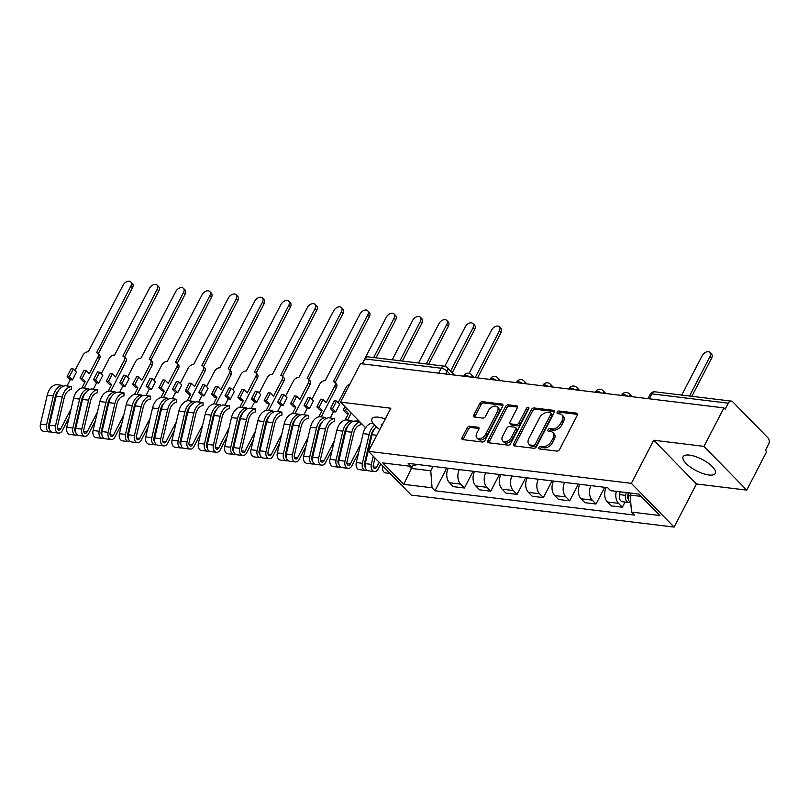 <?xml version="1.0" encoding="UTF-8"?>
<svg xmlns="http://www.w3.org/2000/svg" width="809" height="809" viewBox="0 0 809 809"><rect width="100%" height="100%" fill="white"/><g stroke="black" fill="none" stroke-linecap="round" stroke-linejoin="round"><path stroke-width="1.21" d="M538.905 447.488A1.598 1.021 -44.4 0 0 538.925 448.742A1.598 1.021 -44.4 0 0 539.381 448.955L556.976 451.098A2.285 1.466 -44.4 0 0 559.616 449.41L577.313 415.25A2.285 1.466 -44.4 0 0 577.292 413.45A2.285 1.466 -44.4 0 0 576.645 413.156L559.049 411.012A1.598 1.021 -44.4 0 0 557.199 412.196A1.598 1.021 -44.4 0 0 557.219 413.45A1.598 1.021 -44.4 0 0 557.674 413.662L559.949 413.945A7.301 4.682 -44.4 0 1 562.022 414.906A7.301 4.682 -44.4 0 1 562.103 420.66L560.627 423.501A7.301 4.682 -44.4 0 1 552.173 428.932L549.898 428.659A1.598 1.021 -44.4 0 0 548.057 429.842A1.598 1.021 -44.4 0 0 548.067 431.096A1.598 1.021 -44.4 0 0 548.522 431.308L550.798 431.591A7.301 4.682 -44.4 0 1 552.871 432.552A7.301 4.682 -44.4 0 1 552.951 438.306L551.475 441.158A7.301 4.682 -44.4 0 1 543.031 446.578L540.756 446.305A1.598 1.021 -44.4 0 0 538.905 447.488M552.871 432.552L554.125 433.826A7.301 4.682 -44.4 0 1 554.195 439.58L552.729 442.432A7.301 4.682 -44.4 0 1 544.275 447.852L542 447.579A1.598 1.021 -44.4 0 0 540.149 448.762A1.598 1.021 -44.4 0 0 540.038 449.035M577.586 414.39L560.293 412.287A1.598 1.021 -44.4 0 0 558.443 413.47A1.598 1.021 -44.4 0 0 558.331 413.743M562.022 414.906L563.266 416.18A7.301 4.682 -44.4 0 1 563.347 421.934L561.871 424.786A7.301 4.682 -44.4 0 1 553.427 430.206L551.151 429.933A1.598 1.021 -44.4 0 0 549.301 431.116A1.598 1.021 -44.4 0 0 549.18 431.389M385.246 418.971A18.132 6.361 -152.6 0 0 378.349 417.211A18.132 6.361 -152.6 0 0 371.978 418.819A18.132 6.361 -152.6 0 0 379.755 429.569M708.937 475.004A18.132 6.361 -152.6 0 0 715.308 473.396A18.132 6.361 -152.6 0 0 707.865 462.879A18.132 6.361 -152.6 0 0 689.48 455.103A18.132 6.361 -152.6 0 0 683.109 456.711A18.132 6.361 -152.6 0 0 690.562 467.228A18.132 6.361 -152.6 0 0 708.937 475.004M469.756 426.262A2.285 1.466 -44.4 0 0 467.117 427.951L462.151 437.538A2.285 1.466 -44.4 0 0 462.172 439.338A2.285 1.466 -44.4 0 0 462.819 439.631L482.366 442.017A2.285 1.466 -44.4 0 0 485.006 440.318L502.702 406.169A2.285 1.466 -44.4 0 0 502.682 404.369A2.285 1.466 -44.4 0 0 502.035 404.065L482.488 401.689A2.285 1.466 -44.4 0 0 479.848 403.378L473.852 414.956A2.285 1.466 -44.4 0 0 473.872 416.756A2.285 1.466 -44.4 0 0 474.529 417.06L482.892 418.071A2.285 1.466 -44.4 0 0 485.531 416.382L488.505 410.638A6.108 3.914 -44.4 0 1 497.302 406.907A6.108 3.914 -44.4 0 1 497.363 411.72L485.713 434.2A6.108 3.914 -44.4 0 1 476.916 437.932A6.108 3.914 -44.4 0 1 476.845 433.118L478.786 429.377A2.285 1.466 -44.4 0 0 478.766 427.577A2.285 1.466 -44.4 0 0 478.119 427.273L469.756 426.262L471 427.536A2.285 1.466 -44.4 0 0 468.36 429.225L463.395 438.812A2.285 1.466 -44.4 0 0 463.132 439.671M653.702 440.238L696.468 483.984L746.747 490.112L703.982 446.366L653.702 440.238L631.354 483.347L368.479 451.341L390.818 408.232L340.538 402.103L360.48 363.635L723.924 407.898L725.167 409.172L728.272 403.175L651.842 393.872A4.652 1.628 -152.6 0 0 650.203 394.276L647.948 398.645M703.982 446.366L723.924 407.898M513.654 443.807A2.285 1.466 -44.4 0 0 513.675 445.607A2.285 1.466 -44.4 0 0 514.332 445.911L533.869 448.287A2.285 1.466 -44.4 0 0 536.509 446.588L554.216 412.438A2.285 1.466 -44.4 0 0 554.185 410.638A2.285 1.466 -44.4 0 0 553.538 410.335L534.001 407.958A2.285 1.466 -44.4 0 0 531.361 409.657L513.654 443.807L514.898 445.081A2.285 1.466 -44.4 0 0 514.635 445.941M508.113 445.152L488.575 442.776A2.285 1.466 -44.4 0 1 487.928 442.472A2.285 1.466 -44.4 0 1 487.898 440.672L505.605 406.512A2.285 1.466 -44.4 0 1 508.244 404.824L516.607 405.835A2.285 1.466 -44.4 0 1 517.254 406.138A2.285 1.466 -44.4 0 1 517.285 407.938L510.105 421.792A2.285 1.466 -44.4 0 0 510.125 423.592A2.285 1.466 -44.4 0 0 510.772 423.886L516.324 424.563A2.285 1.466 -44.4 0 0 518.963 422.874L526.437 408.444A1.598 1.021 -44.4 0 1 528.742 407.473A1.598 1.021 -44.4 0 1 528.752 408.727L510.752 443.453A2.285 1.466 -44.4 0 1 508.113 445.152M746.747 490.112L766.689 451.644L765.445 450.37L768.55 444.374A4.652 3.175 96.9 0 0 768.065 437.952L732.772 401.861A4.652 3.175 96.9 0 0 731.326 401.112A4.652 3.175 96.9 0 0 728.272 403.175M696.468 483.984L674.119 527.094L411.245 495.088L368.479 451.341M340.538 402.103L365.607 427.739M371.503 433.776L372.12 434.403M362.28 363.858L364.839 358.913A4.652 3.175 -83.1 0 1 367.893 356.85L444.323 366.164A4.652 3.175 96.9 0 0 441.269 368.226L364.839 358.913M606.153 487.473A10.699 7.301 96.9 0 0 607.407 501.984L618.541 503.34A10.699 7.301 -83.1 0 1 616.337 491.356M618.541 503.34L622.343 507.233L625.023 502.065M607.407 501.984L611.21 505.878L622.343 507.233M604.697 487.291L596.021 504.027L592.218 500.134A10.699 7.301 -83.1 0 1 590.964 485.622M579.831 484.267A10.699 7.301 96.9 0 0 581.084 498.779L584.887 502.672L596.021 504.027M578.374 484.085L569.698 500.822L565.895 496.928A10.699 7.301 -83.1 0 1 564.642 482.417M553.508 481.062A10.699 7.301 96.9 0 0 554.762 495.573L558.564 499.466L569.698 500.822M552.051 480.88L543.375 497.616L539.573 493.723A10.699 7.301 -83.1 0 1 538.329 479.211M527.185 477.856A10.699 7.301 96.9 0 0 528.439 492.368L532.241 496.261L543.375 497.616M525.729 477.674L517.062 494.41L513.25 490.517A10.699 7.301 -83.1 0 1 512.006 476.005M500.862 474.65A10.699 7.301 96.9 0 0 502.116 489.162L505.918 493.055L517.062 494.41M499.406 474.468L490.739 491.205L486.937 487.311A10.699 7.301 -83.1 0 1 485.683 472.8M474.549 471.445A10.699 7.301 96.9 0 0 475.793 485.956L479.606 489.849L490.739 491.205M473.083 471.263L464.417 487.999L460.614 484.106A10.699 7.301 -83.1 0 1 459.36 469.594M448.226 468.239A10.699 7.301 96.9 0 0 449.48 482.751L453.283 486.644L464.417 487.999M631.182 493.166L630.191 495.068L641.143 496.402M409.101 466.115L411.356 468.421L430.762 470.777L432.057 487.787L403.711 484.338L382.758 462.91L411.103 466.358L408.181 463.365L607.61 487.655L610.542 490.648L638.888 494.097L659.841 515.525L631.495 512.077L630.191 495.068M432.057 487.787L434.989 490.78L634.418 515.07L631.495 512.077M631.354 483.347L674.119 527.094M412.661 465.903L403.711 484.338M430.762 470.777L433.037 466.388M446.77 468.057L434.989 490.78M411.103 466.358L417.484 464.497M554.478 411.579L535.245 409.233A2.285 1.466 -44.4 0 0 532.605 410.932L514.898 445.081M533.424 445.405A1.598 1.021 -44.4 0 0 535.275 444.222L550.818 414.238A1.598 1.021 -44.4 0 0 550.798 412.984A1.598 1.021 -44.4 0 0 550.342 412.772L547.946 412.479A7.301 4.682 -44.4 0 0 539.492 417.909L528.874 438.397A7.301 4.682 -44.4 0 0 528.944 444.151A7.301 4.682 -44.4 0 0 531.028 445.122L533.424 445.405L534.668 446.689A1.598 1.021 -44.4 0 0 536.519 445.496L535.275 444.222M550.798 412.984L552.041 414.259A1.598 1.021 -44.4 0 1 552.062 415.513L536.519 445.496M528.944 444.151L530.198 445.425A7.301 4.682 -44.4 0 0 532.271 446.396L531.028 445.122M534.668 446.689L532.271 446.396M517.548 407.079L509.488 406.098A2.285 1.466 -44.4 0 0 506.849 407.797L489.152 441.947A2.285 1.466 -44.4 0 0 488.879 442.806M510.125 423.592L511.369 424.867A2.285 1.466 -44.4 0 0 512.016 425.17L517.568 425.837A2.285 1.466 -44.4 0 0 520.207 424.149L527.68 409.728L526.437 408.444M528.783 408.676A1.598 1.021 -44.4 0 0 527.68 409.728M502.652 436.162A6.108 3.914 -44.4 0 0 502.713 440.976A6.108 3.914 -44.4 0 0 511.51 437.244L515.616 429.326A2.285 1.466 -44.4 0 0 515.596 427.526A2.285 1.466 -44.4 0 0 514.949 427.223L509.397 426.545A2.285 1.466 -44.4 0 0 506.758 428.244L502.652 436.162M502.713 440.976L503.967 442.25A6.108 3.914 -44.4 0 0 512.754 438.518L511.51 437.244M515.596 427.526L516.84 428.8A2.285 1.466 -44.4 0 1 516.86 430.6L512.754 438.518M479.059 428.517L471 427.536M476.916 437.932L478.159 439.206A6.108 3.914 -44.4 0 0 486.957 435.475L485.713 434.2M497.302 406.907L498.546 408.181A6.108 3.914 -44.4 0 1 498.607 412.994L486.957 435.475M502.976 405.299L483.742 402.963A2.285 1.466 -44.4 0 0 481.102 404.652L475.095 416.231A2.285 1.466 -44.4 0 0 474.832 417.09M628.32 492.812L627.551 496.069A2.791 1.901 96.9 0 0 628.401 499.264M626.247 492.56L625.59 495.351A5.815 3.964 96.9 0 0 628.664 502.51A5.815 3.964 96.9 0 0 630.15 502.288M620.169 491.821L619.522 494.602A5.815 3.964 96.9 0 0 622.596 501.772L628.664 502.51M689.511 396.026L709.928 356.638A5.35 3.428 -44.4 0 0 709.877 352.421A5.35 3.428 -44.4 0 0 702.172 355.687L681.754 395.075M629.119 492.914L628.462 495.695A5.815 3.964 96.9 0 0 630.777 502.652M709.877 352.421L711.495 354.079A5.35 3.428 135.6 0 1 711.556 358.296L691.847 396.309M475.196 377.601L499.355 330.992A5.35 3.428 -44.4 0 0 499.305 326.775A5.35 3.428 -44.4 0 0 491.599 330.042L469.159 373.323M499.305 326.775L500.923 328.434A5.35 3.428 135.6 0 1 500.983 332.651L477.532 377.894M382.617 465.802A5.815 3.964 96.9 0 0 385.701 472.921L390.1 473.457M450.583 371.098L473.043 327.787A5.35 3.428 -44.4 0 0 472.982 323.57A5.35 3.428 -44.4 0 0 465.276 326.836L444.849 366.255M472.982 323.57L474.6 325.228A5.35 3.428 135.6 0 1 474.661 329.445L452.211 372.757M374.698 428.618A10.932 7.453 96.9 0 0 371.139 435.08L364.343 464.012A2.791 1.901 96.9 0 0 365.193 467.208M374.688 425.322A13.955 9.516 96.9 0 0 369.177 434.362L362.381 463.294A5.815 3.964 96.9 0 0 365.456 470.454A5.815 3.964 96.9 0 0 366.932 470.231M372.221 423.117A13.955 9.516 96.9 0 0 363.099 433.614L356.304 462.556A5.815 3.964 96.9 0 0 359.378 469.716L365.456 470.454M367.498 454.041L366.012 456.923M379.188 462.293L376.589 467.299A2.791 1.901 -83.1 0 1 374.759 468.542A2.791 1.901 -83.1 0 1 373.283 465.104L374.961 457.965M426.303 363.969L446.72 324.581A5.35 3.428 -44.4 0 0 446.659 320.364A5.35 3.428 -44.4 0 0 438.953 323.63L418.536 363.019M382.455 424.361L381.16 424.199M376.215 426.798A13.955 9.516 96.9 0 0 372.039 434.706L365.243 463.638A5.815 3.964 96.9 0 0 368.317 470.798L374.395 471.546A5.815 3.964 96.9 0 0 378.218 468.957L380.806 463.951M373.242 456.205L371.321 464.376A5.815 3.964 96.9 0 0 374.395 471.546M446.659 320.364L448.277 322.022A5.35 3.428 135.6 0 1 448.338 326.239L428.639 364.252M348.376 425.413A10.932 7.453 96.9 0 0 344.816 431.875L338.02 460.806A2.791 1.901 96.9 0 0 338.87 464.002M351.966 421.995L351.976 420.65L345.898 419.911A13.955 9.516 96.9 0 0 336.777 430.408L329.981 459.35A5.815 3.964 96.9 0 0 333.055 466.51L339.133 467.248A5.815 3.964 96.9 0 0 340.609 467.026M351.976 420.65A13.955 9.516 96.9 0 0 342.854 431.157L336.059 460.088A5.815 3.964 96.9 0 0 339.133 467.248M357.467 419.416L356.536 421.206M341.186 450.835L339.689 453.718M360.642 444.101L350.277 464.093A2.791 1.901 -83.1 0 1 348.436 465.337A2.791 1.901 -83.1 0 1 346.96 461.899L353.755 432.967A10.932 7.453 -83.1 0 1 360.905 424.735L360.915 422.935M399.98 360.763L420.397 321.375A5.35 3.428 -44.4 0 0 420.336 317.168A5.35 3.428 -44.4 0 0 412.63 320.425L392.223 359.813M359.58 421.57L354.838 420.993A13.955 9.516 96.9 0 0 345.726 431.5L338.931 460.432A5.815 3.964 96.9 0 0 341.995 467.592L348.072 468.34A5.815 3.964 96.9 0 0 351.895 465.751L358.589 452.848M359.934 421.934A13.955 9.516 96.9 0 0 351.794 432.239L344.998 461.17A5.815 3.964 96.9 0 0 348.072 468.34M420.336 317.168L421.964 318.817A5.35 3.428 135.6 0 1 422.015 323.034L402.316 361.047M336.564 401.042L334.38 400.779L330.365 408.515L333.48 411.7L335.674 411.963L339.689 404.237L336.564 401.042L332.56 408.778L335.674 411.963M322.053 422.207A10.932 7.453 96.9 0 0 318.493 428.669L311.698 457.601A2.791 1.901 96.9 0 0 312.547 460.796M325.643 418.789L325.653 417.444L319.575 416.706A13.955 9.516 96.9 0 0 310.454 427.203L303.658 456.145A5.815 3.964 96.9 0 0 306.732 463.304L312.81 464.042A5.815 3.964 96.9 0 0 314.296 463.82M325.653 417.444A13.955 9.516 96.9 0 0 316.531 427.951L309.736 456.883A5.815 3.964 96.9 0 0 312.81 464.042M333.48 411.7L330.224 418M314.863 447.63L313.366 450.512M344.968 406.634L343.188 410.072L346.313 413.257L348.497 413.53L345.119 420.053M334.319 440.895L323.954 460.887A2.791 1.901 -83.1 0 1 322.113 462.131A2.791 1.901 -83.1 0 1 320.647 458.693L327.443 429.761A10.932 7.453 -83.1 0 1 334.582 421.529L334.592 418.536L328.525 417.788A13.955 9.516 96.9 0 0 319.403 428.295L312.608 457.227A5.815 3.964 96.9 0 0 315.682 464.386L321.749 465.135A5.815 3.964 96.9 0 0 325.572 462.546L332.266 449.642M373.657 357.558L394.074 318.17A5.35 3.428 -44.4 0 0 394.013 313.963A5.35 3.428 -44.4 0 0 386.318 317.219L362.149 363.838M349.892 384.073A4.652 2.983 -44.4 0 0 346.11 387.339L338.162 402.68M334.592 418.536A13.955 9.516 96.9 0 0 325.471 429.033L318.675 457.965A5.815 3.964 96.9 0 0 321.749 465.135M394.013 313.963L395.641 315.611A5.35 3.428 135.6 0 1 395.692 319.828L375.993 357.841M347.567 420.114L351.237 413.045M343.188 410.072L345.382 410.345L346.495 408.191M345.382 410.345L348.497 413.53M330.365 408.515L332.56 408.778M323.074 399.403L320.88 399.13L316.865 406.866L319.059 407.139L323.074 399.403L326.189 402.589L334.805 385.964A4.652 2.983 -44.4 0 0 334.754 382.303A4.652 2.983 -44.4 0 0 333.439 381.686L367.751 314.964A5.35 3.428 -44.4 0 0 367.701 310.757A5.35 3.428 -44.4 0 0 359.995 314.013L325.167 380.685A4.652 2.983 -44.4 0 0 319.788 384.133L311.839 399.474M310.252 397.836L308.057 397.573L304.042 405.309L307.167 408.494L309.362 408.757L313.366 401.031L310.252 397.836L306.237 405.572L309.362 408.757M295.73 419.001A10.932 7.453 96.9 0 0 292.17 425.463L285.375 454.395A2.791 1.901 96.9 0 0 286.224 457.591M299.32 415.583L299.33 414.238L293.252 413.5A13.955 9.516 96.9 0 0 284.141 423.997L277.345 452.939A5.815 3.964 96.9 0 0 280.41 460.099L286.487 460.837A5.815 3.964 96.9 0 0 287.974 460.614M299.33 414.238A13.955 9.516 96.9 0 0 290.209 424.745L283.413 453.677A5.815 3.964 96.9 0 0 286.487 460.837M307.167 408.494L303.901 414.795M288.54 444.424L287.043 447.306M316.865 406.866L319.99 410.052L322.184 410.325L318.797 416.847M307.996 437.689L297.631 457.682A2.791 1.901 -83.1 0 1 295.801 458.925A2.791 1.901 -83.1 0 1 294.324 455.487L301.12 426.555A10.932 7.453 -83.1 0 1 308.259 418.324L308.269 415.33L302.202 414.582A13.955 9.516 96.9 0 0 293.08 425.089L286.285 454.021A5.815 3.964 96.9 0 0 289.359 461.181L295.427 461.929A5.815 3.964 96.9 0 0 299.249 459.34L305.944 446.437M308.269 415.33A13.955 9.516 96.9 0 0 299.158 425.827L292.362 454.759A5.815 3.964 96.9 0 0 295.427 461.929M367.701 310.757L369.319 312.405A5.35 3.428 135.6 0 1 369.379 316.622L335.128 382.687M334.754 382.303L336.382 383.962A4.652 2.983 135.6 0 1 336.423 387.622L334.805 385.964M321.244 416.908L336.423 387.622M319.059 407.139L322.184 410.325M304.042 405.309L306.237 405.572M296.751 396.198L294.557 395.925L290.552 403.661L292.737 403.934L296.751 396.198L299.866 399.383L308.482 382.758A4.652 2.983 -44.4 0 0 308.431 379.097A4.652 2.983 -44.4 0 0 307.117 378.481L341.428 311.758A5.35 3.428 -44.4 0 0 341.378 307.551A5.35 3.428 -44.4 0 0 333.672 310.818L298.845 377.479A4.652 2.983 -44.4 0 0 293.465 380.928L285.516 396.268M283.929 394.63L281.734 394.367L277.73 402.103L280.844 405.289L283.039 405.552L287.043 397.826L283.929 394.63L279.914 402.366L283.039 405.552M269.407 415.796A10.932 7.453 96.9 0 0 265.858 422.258L259.062 451.189A2.791 1.901 96.9 0 0 259.911 454.385M273.007 412.378L273.007 411.033L266.94 410.294A13.955 9.516 96.9 0 0 257.818 420.791L251.023 449.733A5.815 3.964 96.9 0 0 254.097 456.893L260.164 457.631A5.815 3.964 96.9 0 0 261.651 457.409M273.007 411.033A13.955 9.516 96.9 0 0 263.886 421.54L257.09 450.471A5.815 3.964 96.9 0 0 260.164 457.631M280.844 405.289L277.578 411.589M262.217 441.218L260.72 444.101M290.552 403.661L293.667 406.846L295.861 407.119L292.474 413.642M281.674 434.484L271.308 454.476A2.791 1.901 -83.1 0 1 269.478 455.72A2.791 1.901 -83.1 0 1 268.001 452.282L274.797 423.35A10.932 7.453 -83.1 0 1 281.937 415.118L281.947 412.125L275.879 411.377A13.955 9.516 96.9 0 0 266.758 421.883L259.962 450.815A5.815 3.964 96.9 0 0 263.036 457.975L269.114 458.723A5.815 3.964 96.9 0 0 272.926 456.134L279.621 443.231M281.947 412.125A13.955 9.516 96.9 0 0 272.835 422.622L266.04 451.553A5.815 3.964 96.9 0 0 269.114 458.723M341.378 307.551L342.996 309.2A5.35 3.428 135.6 0 1 343.056 313.417L308.805 379.482M308.431 379.097L310.059 380.756A4.652 2.983 135.6 0 1 310.11 384.417L308.482 382.758M294.931 413.702L310.11 384.417M292.737 403.934L295.861 407.119M277.73 402.103L279.914 402.366M270.428 392.992L268.234 392.719L264.23 400.455L266.424 400.728L270.428 392.992L273.543 396.177L282.159 379.552A4.652 2.983 -44.4 0 0 282.119 375.892A4.652 2.983 -44.4 0 0 280.794 375.275L315.116 308.553A5.35 3.428 -44.4 0 0 315.055 304.346A5.35 3.428 -44.4 0 0 307.349 307.612L272.522 374.274A4.652 2.983 -44.4 0 0 267.142 377.722L259.204 393.063M257.606 391.425L255.411 391.162L251.407 398.898L254.522 402.083L256.716 402.346L260.72 394.62L257.606 391.425L253.601 399.161L256.716 402.346M243.084 412.59A10.932 7.453 96.9 0 0 239.535 419.052L232.739 447.984A2.791 1.901 96.9 0 0 233.589 451.179M246.684 409.172L246.684 407.827L240.617 407.089A13.955 9.516 96.9 0 0 231.495 417.586L224.7 446.528A5.815 3.964 96.9 0 0 227.774 453.687L233.841 454.425A5.815 3.964 96.9 0 0 235.328 454.203M246.684 407.827A13.955 9.516 96.9 0 0 237.573 418.334L230.777 447.266A5.815 3.964 96.9 0 0 233.841 454.425M254.522 402.083L251.255 408.383M235.894 438.013L234.398 440.895M264.23 400.455L267.344 403.64L269.539 403.913L266.161 410.436M255.351 431.278L244.985 451.27A2.791 1.901 -83.1 0 1 243.155 452.514A2.791 1.901 -83.1 0 1 241.679 449.076L248.474 420.144A10.932 7.453 -83.1 0 1 255.614 411.912L255.634 408.919L249.556 408.171A13.955 9.516 96.9 0 0 240.435 418.678L233.639 447.61A5.815 3.964 96.9 0 0 236.713 454.769L242.791 455.518A5.815 3.964 96.9 0 0 246.603 452.929L253.298 440.025M255.634 408.919A13.955 9.516 96.9 0 0 246.512 419.416L239.717 448.348A5.815 3.964 96.9 0 0 242.791 455.518M315.055 304.346L316.673 306.004A5.35 3.428 135.6 0 1 316.734 310.211L282.483 376.276M282.119 375.892L283.737 377.55A4.652 2.983 135.6 0 1 283.787 381.211L282.159 379.552M268.608 410.497L283.787 381.211M266.424 400.728L269.539 403.913M251.407 398.898L253.601 399.161M244.106 389.786L241.911 389.513L237.907 397.249L240.101 397.522L244.106 389.786L247.22 392.972L255.846 376.347A4.652 2.983 -44.4 0 0 255.796 372.686A4.652 2.983 -44.4 0 0 254.471 372.069L288.793 305.347A5.35 3.428 -44.4 0 0 288.732 301.14A5.35 3.428 -44.4 0 0 281.026 304.406L246.209 371.068A4.652 2.983 -44.4 0 0 240.829 374.516L232.881 389.857M231.283 388.219L229.089 387.956L225.084 395.692L228.199 398.877L230.393 399.14L234.398 391.414L231.283 388.219L227.278 395.955L230.393 399.14M216.761 409.384A10.932 7.453 96.9 0 0 213.212 415.846L206.416 444.778A2.791 1.901 96.9 0 0 207.266 447.974M220.361 405.966L220.361 404.621L214.294 403.883A13.955 9.516 96.9 0 0 205.173 414.38L198.377 443.322A5.815 3.964 96.9 0 0 201.451 450.482L207.529 451.22A5.815 3.964 96.9 0 0 209.005 450.997M220.361 404.621A13.955 9.516 96.9 0 0 211.25 415.128L204.455 444.06A5.815 3.964 96.9 0 0 207.529 451.22M228.199 398.877L224.932 405.178M209.571 434.807L208.085 437.689M237.907 397.249L241.021 400.435L243.216 400.708L239.838 407.23M229.038 428.072L218.663 448.065A2.791 1.901 -83.1 0 1 216.832 449.308A2.791 1.901 -83.1 0 1 215.356 445.87L222.151 416.938A10.932 7.453 -83.1 0 1 229.301 408.707L229.311 405.713L223.233 404.965A13.955 9.516 96.9 0 0 214.112 415.472L207.316 444.404A5.815 3.964 96.9 0 0 210.391 451.564L216.468 452.312A5.815 3.964 96.9 0 0 220.291 449.723L226.975 436.82M229.311 405.713A13.955 9.516 96.9 0 0 220.19 416.21L213.394 445.142A5.815 3.964 96.9 0 0 216.468 452.312M288.732 301.14L290.35 302.799A5.35 3.428 135.6 0 1 290.411 307.005L256.17 373.07M255.796 372.686L257.414 374.345A4.652 2.983 135.6 0 1 257.464 378.005L255.846 376.347M242.285 407.291L257.464 378.005M240.101 397.522L243.216 400.708M225.084 395.692L227.278 395.955M217.783 386.581L215.588 386.308L211.584 394.044L213.778 394.317L217.783 386.581L220.908 389.766L229.523 373.141A4.652 2.983 -44.4 0 0 229.473 369.48A4.652 2.983 -44.4 0 0 228.148 368.864L262.47 302.141A5.35 3.428 -44.4 0 0 262.409 297.934A5.35 3.428 -44.4 0 0 254.704 301.201L219.886 367.862A4.652 2.983 -44.4 0 0 214.506 371.311L206.558 386.651M204.96 385.013L202.766 384.75L198.761 392.486L201.876 395.672L204.07 395.935L208.085 388.209L204.96 385.013L200.956 392.749L204.07 395.935M190.449 406.179A10.932 7.453 96.9 0 0 186.889 412.641L180.094 441.572A2.791 1.901 96.9 0 0 180.943 444.768M194.039 402.761L194.049 401.416L187.971 400.677A13.955 9.516 96.9 0 0 178.85 411.174L172.054 440.116A5.815 3.964 96.9 0 0 175.128 447.276L181.206 448.014A5.815 3.964 96.9 0 0 182.682 447.792M194.049 401.416A13.955 9.516 96.9 0 0 184.927 411.923L178.132 440.854A5.815 3.964 96.9 0 0 181.206 448.014M201.876 395.672L198.609 401.972M183.249 431.601L181.762 434.484M211.584 394.044L214.698 397.229L216.893 397.502L213.515 404.025M202.715 424.867L192.34 444.859A2.791 1.901 -83.1 0 1 190.509 446.103A2.791 1.901 -83.1 0 1 189.033 442.665L195.829 413.733A10.932 7.453 -83.1 0 1 202.978 405.501L202.988 402.508L196.911 401.76A13.955 9.516 96.9 0 0 187.789 412.266L181.004 441.198A5.815 3.964 96.9 0 0 184.068 448.358L190.145 449.106A5.815 3.964 96.9 0 0 193.968 446.517L200.662 433.614M202.988 402.508A13.955 9.516 96.9 0 0 193.867 413.005L187.071 441.936A5.815 3.964 96.9 0 0 190.145 449.106M262.409 297.934L264.027 299.593A5.35 3.428 135.6 0 1 264.088 303.8L229.847 369.865M229.473 369.48L231.091 371.139A4.652 2.983 135.6 0 1 231.141 374.8L229.523 373.141M215.963 404.085L231.141 374.8M213.778 394.317L216.893 397.502M198.761 392.486L200.956 392.749M191.46 383.375L189.276 383.112L185.261 390.838L187.455 391.111L191.46 383.375L194.585 386.56L203.201 369.935A4.652 2.983 -44.4 0 0 203.15 366.275A4.652 2.983 -44.4 0 0 201.825 365.658L236.147 298.936A5.35 3.428 -44.4 0 0 236.086 294.729A5.35 3.428 -44.4 0 0 228.381 297.995L193.563 364.657A4.652 2.983 -44.4 0 0 188.184 368.105L180.235 383.446M178.637 381.808L176.443 381.545L172.438 389.281L175.553 392.466L177.747 392.729L181.762 385.003L178.637 381.808L174.633 389.544L177.747 392.729M164.126 402.973A10.932 7.453 96.9 0 0 160.566 409.435L153.771 438.367A2.791 1.901 96.9 0 0 154.62 441.562M167.716 399.555L167.726 398.21L161.648 397.472A13.955 9.516 96.9 0 0 152.527 407.969L145.731 436.911A5.815 3.964 96.9 0 0 148.805 444.07L154.883 444.808A5.815 3.964 96.9 0 0 156.359 444.586M167.726 398.21A13.955 9.516 96.9 0 0 158.604 408.717L151.809 437.649A5.815 3.964 96.9 0 0 154.883 444.808M175.553 392.466L172.297 398.766M156.936 428.396L155.439 431.278M185.261 390.838L188.376 394.023L190.57 394.296L187.192 400.819M176.392 421.661L166.027 441.653A2.791 1.901 -83.1 0 1 164.187 442.897A2.791 1.901 -83.1 0 1 162.71 439.459L169.506 410.527A10.932 7.453 -83.1 0 1 176.655 402.295L176.665 399.302L170.588 398.554A13.955 9.516 96.9 0 0 161.476 409.061L154.681 437.993A5.815 3.964 96.9 0 0 157.755 445.162L163.822 445.901A5.815 3.964 96.9 0 0 167.645 443.312L174.34 430.408M176.665 399.302A13.955 9.516 96.9 0 0 167.544 409.799L160.748 438.741A5.815 3.964 96.9 0 0 163.822 445.901M236.086 294.729L237.715 296.387A5.35 3.428 135.6 0 1 237.765 300.594L203.524 366.659M203.15 366.275L204.768 367.933A4.652 2.983 135.6 0 1 204.819 371.594L203.201 369.935M189.64 400.88L204.819 371.594M187.455 391.111L190.57 394.296M172.438 389.281L174.633 389.544M165.147 380.169L162.953 379.906L158.938 387.632L161.133 387.905L165.147 380.169L168.262 383.355L176.878 366.73A4.652 2.983 -44.4 0 0 176.827 363.069A4.652 2.983 -44.4 0 0 175.513 362.452L209.824 295.73A5.35 3.428 -44.4 0 0 209.764 291.523A5.35 3.428 -44.4 0 0 202.068 294.789L167.241 361.451A4.652 2.983 -44.4 0 0 161.861 364.899L153.912 380.24M152.325 378.612L150.13 378.339L146.116 386.075L149.24 389.26L151.425 389.523L155.439 381.797L152.325 378.612L148.31 386.338L151.425 389.523M137.803 399.767A10.932 7.453 96.9 0 0 134.243 406.229L127.448 435.161A2.791 1.901 96.9 0 0 128.297 438.357M141.393 396.349L141.403 395.004L135.325 394.266A13.955 9.516 96.9 0 0 126.204 404.763L119.419 433.705A5.815 3.964 96.9 0 0 122.483 440.865L128.56 441.603A5.815 3.964 96.9 0 0 130.047 441.38M141.403 395.004A13.955 9.516 96.9 0 0 132.282 405.511L125.486 434.443A5.815 3.964 96.9 0 0 128.56 441.603M149.24 389.26L145.974 395.561M130.613 425.19L129.116 428.072M158.938 387.632L162.063 390.818L164.257 391.091L160.87 397.613M150.07 418.455L139.704 438.448A2.791 1.901 -83.1 0 1 137.864 439.692A2.791 1.901 -83.1 0 1 136.397 436.253L143.193 407.321A10.932 7.453 -83.1 0 1 150.332 399.09L150.343 396.097L144.275 395.348A13.955 9.516 96.9 0 0 135.154 405.855L128.358 434.787A5.815 3.964 96.9 0 0 131.432 441.957L137.5 442.695A5.815 3.964 96.9 0 0 141.322 440.106L148.017 427.203M150.343 396.097A13.955 9.516 96.9 0 0 141.221 406.593L134.436 435.535A5.815 3.964 96.9 0 0 137.5 442.695M209.764 291.523L211.392 293.182A5.35 3.428 135.6 0 1 211.442 297.388L177.201 363.453M176.827 363.069L178.445 364.728A4.652 2.983 135.6 0 1 178.496 368.388L176.878 366.73M163.317 397.674L178.496 368.388M161.133 387.905L164.257 391.091M146.116 386.075L148.31 386.338M138.824 376.964L136.63 376.701L132.615 384.427L134.81 384.7L138.824 376.964L141.939 380.149L150.555 363.524A4.652 2.983 -44.4 0 0 150.504 359.863A4.652 2.983 -44.4 0 0 149.19 359.247L183.501 292.524A5.35 3.428 -44.4 0 0 183.451 288.317A5.35 3.428 -44.4 0 0 175.745 291.584L140.918 358.245A4.652 2.983 -44.4 0 0 135.538 361.694L127.589 377.034M126.002 375.406L123.807 375.133L119.793 382.869L122.917 386.055L125.112 386.318L129.116 378.592L126.002 375.406L121.987 383.132L125.112 386.318M111.48 396.562A10.932 7.453 96.9 0 0 107.921 403.024L101.125 431.955A2.791 1.901 96.9 0 0 101.985 435.151M115.08 393.144L115.08 391.799L109.003 391.06A13.955 9.516 96.9 0 0 99.891 401.557L93.096 430.499A5.815 3.964 96.9 0 0 96.17 437.659L102.237 438.397A5.815 3.964 96.9 0 0 103.724 438.175M115.08 391.799A13.955 9.516 96.9 0 0 105.959 402.306L99.163 431.237A5.815 3.964 96.9 0 0 102.237 438.397M122.917 386.055L119.651 392.355M104.29 421.985L102.794 424.867M132.615 384.427L135.74 387.612L137.935 387.885L134.547 394.408M123.747 415.25L113.381 435.242A2.791 1.901 -83.1 0 1 111.551 436.486A2.791 1.901 -83.1 0 1 110.075 433.048L116.87 404.116A10.932 7.453 -83.1 0 1 124.01 395.884L124.02 392.891L117.952 392.143A13.955 9.516 96.9 0 0 108.831 402.649L102.035 431.581A5.815 3.964 96.9 0 0 105.109 438.751L111.177 439.489A5.815 3.964 96.9 0 0 114.999 436.9L121.694 423.997M124.02 392.891A13.955 9.516 96.9 0 0 114.908 403.388L108.113 432.33A5.815 3.964 96.9 0 0 111.177 439.489M183.451 288.317L185.069 289.976A5.35 3.428 135.6 0 1 185.13 294.183L150.878 360.248M150.504 359.863L152.132 361.522A4.652 2.983 135.6 0 1 152.183 365.183L150.555 363.524M137.004 394.468L152.183 365.183M134.81 384.7L137.935 387.885M119.793 382.869L121.987 383.132M112.502 373.758L110.307 373.495L106.303 381.221L108.497 381.494L112.502 373.758L115.616 376.943L124.232 360.318A4.652 2.983 -44.4 0 0 124.181 356.658A4.652 2.983 -44.4 0 0 122.867 356.041L157.179 289.319A5.35 3.428 -44.4 0 0 157.128 285.112A5.35 3.428 -44.4 0 0 149.422 288.378L114.595 355.04A4.652 2.983 -44.4 0 0 109.215 358.488L101.267 373.829M99.679 372.201L97.484 371.928L93.48 379.664L96.595 382.849L98.789 383.112L102.794 375.386L99.679 372.201L95.664 379.927L98.789 383.112M85.157 393.356A10.932 7.453 96.9 0 0 81.608 399.818L74.812 428.75A2.791 1.901 96.9 0 0 75.662 431.945M88.757 389.938L88.757 388.593L82.69 387.855A13.955 9.516 96.9 0 0 73.568 398.362L66.773 427.294A5.815 3.964 96.9 0 0 69.847 434.453L75.915 435.191A5.815 3.964 96.9 0 0 77.401 434.969M88.757 388.593A13.955 9.516 96.9 0 0 79.636 399.1L72.85 428.032A5.815 3.964 96.9 0 0 75.915 435.191M96.595 382.849L93.328 389.149M77.967 418.779L76.471 421.661M106.303 381.221L109.417 384.417L111.612 384.679L108.224 391.202M97.424 412.044L87.059 432.036A2.791 1.901 -83.1 0 1 85.228 433.28A2.791 1.901 -83.1 0 1 83.752 429.842L90.547 400.91A10.932 7.453 -83.1 0 1 97.687 392.678L97.707 389.685L91.629 388.937A13.955 9.516 96.9 0 0 82.508 399.444L75.712 428.376A5.815 3.964 96.9 0 0 78.786 435.545L84.864 436.284A5.815 3.964 96.9 0 0 88.677 433.695L95.371 420.791M97.707 389.685A13.955 9.516 96.9 0 0 88.585 400.182L81.79 429.124A5.815 3.964 96.9 0 0 84.864 436.284M157.128 285.112L158.746 286.77A5.35 3.428 135.6 0 1 158.807 290.977L124.556 357.042M124.181 356.658L125.81 358.316A4.652 2.983 135.6 0 1 125.86 361.977L124.232 360.318M110.681 391.263L125.86 361.977M108.497 381.494L111.612 384.679M93.48 379.664L95.664 379.927M86.179 370.552L83.984 370.289L79.98 378.015L82.174 378.288L86.179 370.552L89.293 373.738L97.919 357.113A4.652 2.983 -44.4 0 0 97.869 353.452A4.652 2.983 -44.4 0 0 96.544 352.835L130.866 286.113A5.35 3.428 -44.4 0 0 130.805 281.906A5.35 3.428 -44.4 0 0 123.099 285.173L88.272 351.834A4.652 2.983 -44.4 0 0 82.902 355.282L74.954 370.623M73.356 368.995L71.162 368.722L67.157 376.458L70.272 379.643L72.466 379.906L76.471 372.18L73.356 368.995L69.352 376.721L72.466 379.906M58.835 390.15A10.932 7.453 96.9 0 0 55.285 396.612L48.489 425.544A2.791 1.901 96.9 0 0 49.339 428.74M62.435 386.732L62.435 385.387L56.367 384.649A13.955 9.516 96.9 0 0 47.246 395.156L40.45 424.088A5.815 3.964 96.9 0 0 43.524 431.248L49.592 431.986A5.815 3.964 96.9 0 0 51.078 431.763M62.435 385.387A13.955 9.516 96.9 0 0 53.323 395.894L46.528 424.826A5.815 3.964 96.9 0 0 49.592 431.986M70.272 379.643L67.005 385.944M51.645 415.573L50.148 418.455M79.98 378.015L83.094 381.211L85.289 381.474L81.911 387.996M71.101 408.838L60.736 428.831A2.791 1.901 -83.1 0 1 58.905 430.075A2.791 1.901 -83.1 0 1 57.429 426.636L64.224 397.704A10.932 7.453 -83.1 0 1 71.364 389.473L71.384 386.48L65.307 385.731A13.955 9.516 96.9 0 0 56.185 396.238L49.389 425.17A5.815 3.964 96.9 0 0 52.464 432.34L58.541 433.078A5.815 3.964 96.9 0 0 62.364 430.489L69.048 417.586M71.384 386.48A13.955 9.516 96.9 0 0 62.263 396.976L55.467 425.918A5.815 3.964 96.9 0 0 58.541 433.078M130.805 281.906L132.423 283.565A5.35 3.428 135.6 0 1 132.484 287.771L98.243 353.836M97.869 353.452L99.487 355.111A4.652 2.983 135.6 0 1 99.537 358.771L97.919 357.113M84.358 388.057L99.537 358.771M82.174 378.288L85.289 381.474M67.157 376.458L69.352 376.721M450.471 374.597L447.134 371.189A4.652 1.628 -152.6 0 0 441.269 368.226L438.711 373.161M445.678 374.011L447.134 371.189A4.652 2.983 135.6 0 0 447.084 367.529A4.652 4.652 0 0 0 444.323 366.164M475.793 485.956L486.937 487.311M502.116 489.162L513.25 490.517M528.439 492.368L539.573 493.723M554.762 495.573L565.895 496.928M581.084 498.779L592.218 500.134M449.48 482.751L460.614 484.106M627.713 396.177A4.652 1.628 -152.6 0 0 621.878 394.944L621.625 395.439M632.163 396.723L629.331 393.831A4.652 2.983 135.6 0 1 629.796 396.43M601.39 392.972A4.652 1.628 -152.6 0 0 595.555 391.738L595.303 392.234M575.068 389.766A4.652 1.628 -152.6 0 0 569.233 388.532L568.98 389.028M548.745 386.56A4.652 1.628 -152.6 0 0 542.92 385.327L542.657 385.822M522.422 383.355A4.652 1.628 -152.6 0 0 516.597 382.121L516.334 382.617M496.099 380.149A4.652 1.628 -152.6 0 0 490.274 378.915L490.011 379.411M469.786 376.943A4.652 1.628 -152.6 0 0 463.951 375.71L463.699 376.205M605.84 393.518L603.008 390.626A4.652 2.983 135.6 0 1 603.474 393.225M579.517 390.312L576.686 387.42A4.652 2.983 135.6 0 1 577.151 390.019M553.194 387.106L550.373 384.214A4.652 2.983 135.6 0 1 550.838 386.813M526.871 383.901L524.05 381.009A4.652 2.983 135.6 0 1 524.515 383.608M500.549 380.695L497.727 377.803A4.652 2.983 135.6 0 1 498.192 380.402M474.226 377.49L471.404 374.597A4.652 2.983 135.6 0 1 471.869 377.196M649.283 398.807L651.842 393.872A4.652 3.175 96.9 0 1 654.896 391.809A4.652 4.652 0 0 0 650.203 394.276M544.275 447.852L543.031 446.578M552.729 442.432L551.475 441.158M554.195 439.58L552.951 438.306M551.151 429.933L549.898 428.659M553.427 430.206L552.173 428.932M561.871 424.786L560.627 423.501M563.347 421.934L562.103 420.66M560.293 412.287L559.049 411.012M577.575 414.107L576.645 413.156M542 447.579L540.756 446.305M532.605 410.932L531.361 409.657M535.245 409.233L534.001 407.958M554.478 411.296L553.538 410.335M552.062 415.513L550.818 414.238M489.152 441.947L487.898 440.672M506.849 407.797L505.605 406.512M509.488 406.098L508.244 404.824M517.548 406.796L516.607 405.835M512.016 425.17L510.772 423.886M517.568 425.837L516.324 424.563M520.207 424.149L518.963 422.874M516.86 430.6L515.616 429.326M479.049 428.234L478.119 427.273M498.607 412.994L497.363 411.72M475.095 416.231L473.852 414.956M481.102 404.652L479.848 403.378M483.742 402.963L482.488 401.689M502.965 405.026L502.035 404.065M463.395 438.812L462.151 437.538M468.36 429.225L467.117 427.951M628.239 497.95L627.551 497.869M625.59 495.351L619.522 494.602M630.262 495.917L628.462 495.695M711.556 358.296L709.928 356.638M500.983 332.651L499.355 330.992M474.661 329.445L473.043 327.787M365.031 465.893L364.333 465.812M369.177 434.362L363.099 433.614M362.381 463.294L356.304 462.556M376.589 467.299L373.273 466.894M376.792 435.282L372.039 434.706M371.321 464.376L365.243 463.638M448.338 326.239L446.72 324.581M338.708 462.687L338.01 462.606M342.854 431.157L336.777 430.408M336.059 460.088L329.981 459.35M350.277 464.093L346.96 463.688M351.794 432.239L345.726 431.5M344.998 461.17L338.931 460.432M422.015 323.034L420.397 321.375M312.385 459.482L311.687 459.401M316.531 427.951L310.454 427.203M309.736 456.883L303.658 456.145M323.954 460.887L320.637 460.483M325.471 429.033L319.403 428.295M318.675 457.965L312.608 457.227M395.692 319.828L394.074 318.17M286.062 456.276L285.375 456.195M290.209 424.745L284.141 423.997M283.413 453.677L277.345 452.939M297.631 457.682L294.314 457.277M299.158 425.827L293.08 425.089M292.362 454.759L286.285 454.021M369.379 316.622L367.751 314.964M259.75 453.07L259.052 452.989M263.886 421.54L257.818 420.791M257.09 450.471L251.023 449.733M271.308 454.476L267.991 454.071M272.835 422.622L266.758 421.883M266.04 451.553L259.962 450.815M343.056 313.417L341.428 311.758M233.427 449.865L232.729 449.784M237.573 418.334L231.495 417.586M230.777 447.266L224.7 446.528M244.985 451.27L241.669 450.866M246.512 419.416L240.435 418.678M239.717 448.348L233.639 447.61M316.734 310.211L315.116 308.553M207.104 446.659L206.406 446.578M211.25 415.128L205.173 414.38M204.455 444.06L198.377 443.322M218.663 448.065L215.346 447.66M220.19 416.21L214.112 415.472M213.394 445.142L207.316 444.404M290.411 307.005L288.793 305.347M180.781 443.453L180.083 443.372M184.927 411.923L178.85 411.174M178.132 440.854L172.054 440.116M192.34 444.859L189.033 444.454M193.867 413.005L187.789 412.266M187.071 441.936L181.004 441.198M264.088 303.8L262.47 302.141M154.458 440.248L153.761 440.167M158.604 408.717L152.527 407.969M151.809 437.649L145.731 436.911M166.027 441.653L162.71 441.249M167.544 409.799L161.476 409.061M160.748 438.741L154.681 437.993M237.765 300.594L236.147 298.936M128.135 437.042L127.448 436.961M132.282 405.511L126.204 404.763M125.486 434.443L119.419 433.705M139.704 438.448L136.387 438.043M141.221 406.593L135.154 405.855M134.436 435.535L128.358 434.787M211.442 297.388L209.824 295.73M101.813 433.836L101.125 433.755M105.959 402.306L99.891 401.557M99.163 431.237L93.096 430.499M113.381 435.242L110.064 434.837M114.908 403.388L108.831 402.649M108.113 432.33L102.035 431.581M185.13 294.183L183.501 292.524M75.5 430.631L74.802 430.55M79.636 399.1L73.568 398.362M72.85 428.032L66.773 427.294M87.059 432.036L83.742 431.642M88.585 400.182L82.508 399.444M81.79 429.124L75.712 428.376M158.807 290.977L157.179 289.319M49.177 427.425L48.479 427.344M53.323 395.894L47.246 395.156M46.528 424.826L40.45 424.088M60.736 428.831L57.419 428.436M62.263 396.976L56.185 396.238M55.467 425.918L49.389 425.17M132.484 287.771L130.866 286.113M629.331 393.831A4.652 4.652 0 0 0 621.878 394.944M603.008 390.626A4.652 4.652 0 0 0 595.555 391.738M576.686 387.42A4.652 4.652 0 0 0 569.233 388.532M550.373 384.214A4.652 4.652 0 0 0 542.92 385.327M524.05 381.009A4.652 4.652 0 0 0 516.597 382.121M497.727 377.803A4.652 4.652 0 0 0 490.274 378.915M471.404 374.597A4.652 4.652 0 0 0 463.951 375.71M447.084 367.529L454.476 375.083M654.896 391.809L731.326 401.112"/></g></svg>
